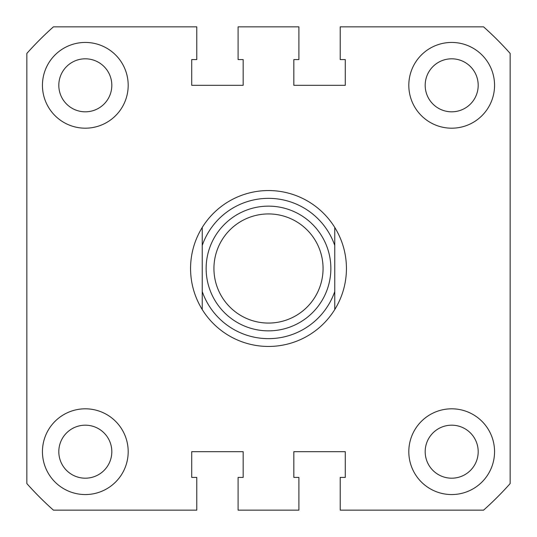 <?xml version="1.0" encoding="UTF-8"?>
<svg xmlns="http://www.w3.org/2000/svg" width="537" height="537" viewBox="0 0 537 537"><rect width="100%" height="100%" fill="white"/><g stroke="black" fill="none" stroke-linecap="round" stroke-linejoin="round"><path stroke-width="0.81" d="M42.443 85.316A42.873 42.873 0 0 0 85.316 128.189A42.873 42.873 0 0 0 128.189 85.316A42.873 42.873 0 0 0 85.316 42.443A42.873 42.873 0 0 0 42.443 85.316M408.811 85.316A42.873 42.873 0 0 0 451.684 128.189A42.873 42.873 0 0 0 494.557 85.316A42.873 42.873 0 0 0 451.684 42.443A42.873 42.873 0 0 0 408.811 85.316M408.811 451.684A42.873 42.873 0 0 0 451.684 494.557A42.873 42.873 0 0 0 494.557 451.684A42.873 42.873 0 0 0 451.684 408.811A42.873 42.873 0 0 0 408.811 451.684M42.443 451.684A42.873 42.873 0 0 0 85.316 494.557A42.873 42.873 0 0 0 128.189 451.684A42.873 42.873 0 0 0 85.316 408.811A42.873 42.873 0 0 0 42.443 451.684M425.183 85.316A26.501 26.501 0 0 0 451.684 111.817A26.501 26.501 0 0 0 478.192 85.316A26.501 26.501 0 0 0 451.684 58.808A26.501 26.501 0 0 0 425.183 85.316M58.808 85.316A26.501 26.501 0 0 0 85.316 111.817A26.501 26.501 0 0 0 111.817 85.316A26.501 26.501 0 0 0 85.316 58.808A26.501 26.501 0 0 0 58.808 85.316M58.808 451.684A26.501 26.501 0 0 0 85.316 478.192A26.501 26.501 0 0 0 111.817 451.684A26.501 26.501 0 0 0 85.316 425.183A26.501 26.501 0 0 0 58.808 451.684M425.183 451.684A26.501 26.501 0 0 0 451.684 478.192A26.501 26.501 0 0 0 478.192 451.684A26.501 26.501 0 0 0 451.684 425.183A26.501 26.501 0 0 0 425.183 451.684M26.85 53.425L26.85 483.575A323.502 323.502 0 0 0 53.425 510.15L196.784 510.15L196.784 477.413L191.716 477.413L191.716 451.684L243.167 451.684L243.167 477.413L238.099 477.413L238.099 510.15L298.901 510.15L298.901 477.413L293.833 477.413L293.833 451.684L345.284 451.684L345.284 477.413L340.216 477.413L340.216 510.15L483.575 510.15A323.502 323.502 0 0 0 510.15 483.575L510.15 53.425A323.502 323.502 0 0 0 483.575 26.85L340.216 26.85L340.216 59.587L345.284 59.587L345.284 85.316L293.833 85.316L293.833 59.587L298.901 59.587L298.901 26.85L238.099 26.85L238.099 59.587L243.167 59.587L243.167 85.316L191.716 85.316L191.716 59.587L196.784 59.587L196.784 26.85L53.425 26.85A323.502 323.502 0 0 0 26.85 53.425M323.066 268.5A54.566 54.566 0 0 0 268.5 213.934A54.566 54.566 0 0 0 213.934 268.5A54.566 54.566 0 0 0 268.5 323.066A54.566 54.566 0 0 0 323.066 268.5M206.141 268.5A62.359 62.359 0 0 1 268.5 206.141A62.359 62.359 0 0 1 330.859 268.5A62.359 62.359 0 0 1 268.5 330.859A62.359 62.359 0 0 1 206.141 268.5M202.241 227.44C194.535 240.039 190.635 253.726 190.548 268.5C190.635 283.274 194.535 296.961 202.241 309.56L202.241 227.44A77.952 77.952 0 0 1 334.759 227.44C342.465 240.039 346.365 253.726 346.452 268.5C346.365 283.274 342.465 296.961 334.759 309.56A77.952 77.952 0 0 1 202.241 309.56L202.241 291.557A70.159 70.159 0 0 0 334.759 291.557L334.759 245.443A70.159 70.159 0 0 0 202.241 245.443L202.241 227.44M334.759 227.44L334.759 245.443L334.759 227.44M334.759 291.557L334.759 309.56L334.759 291.557"/></g></svg>
